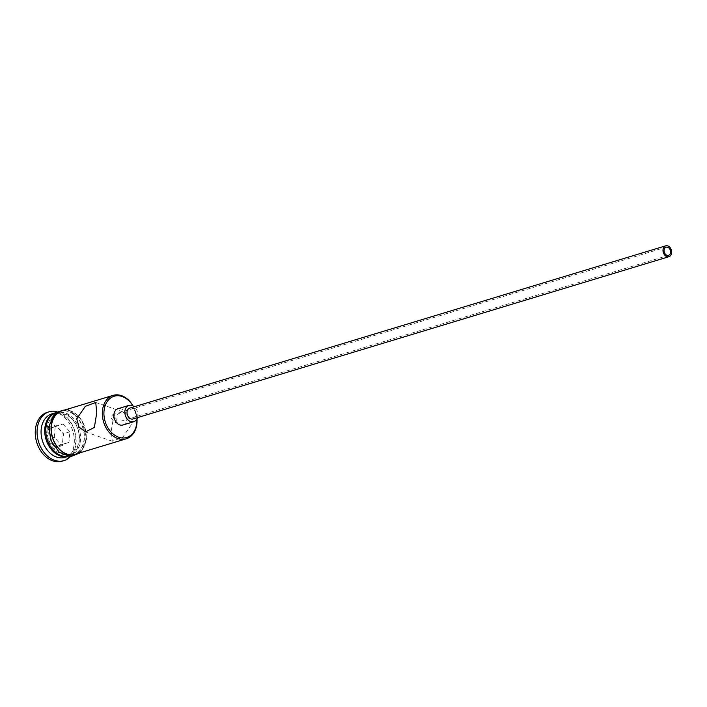 <?xml version="1.0" encoding="UTF-8"?>
<svg xmlns="http://www.w3.org/2000/svg" width="707" height="707" viewBox="0 0 707 707"><rect width="100%" height="100%" fill="white"/><g stroke="black" fill="none" stroke-linecap="round" stroke-linejoin="round"><path stroke-width="0.53" stroke-dasharray="3.54 2.65" d="M136.893 419.074A21.555 15.969 73.2 0 0 132.898 405.889M133.102 406.004A22.686 16.809 -106.8 0 1 136.999 418.871M117.274 419.923L114.976 422.954L110.796 417.669L112.51 414.823L117.274 419.923M132.996 418.986A5.674 4.198 73.2 0 0 135.673 415.053A5.674 4.198 73.2 0 0 129.717 408.125M137.494 417.625A8.511 6.301 73.2 0 0 137.838 415.804A8.511 6.301 73.2 0 0 134.206 406.764M122.885 425.004A8.511 6.301 73.2 0 0 126.898 419.118A8.511 6.301 73.2 0 0 117.954 408.726M131.316 424.801L122.709 437.324L112.289 441.221L111.264 430.872L113.668 416.211L122.523 411.757L128.966 416.609L131.316 424.801M47.192 428.645A20.98 15.545 -106.8 0 1 64.876 414.382A20.98 15.545 -106.8 0 1 79.157 439.754A20.98 15.545 -106.8 0 1 61.474 454.018A20.98 15.545 -106.8 0 1 47.192 428.645M54.607 413.127A22.686 16.809 -106.8 0 1 55.508 412.817A22.686 16.809 -106.8 0 1 79.361 440.541A22.686 16.809 -106.8 0 1 68.659 456.245A22.686 16.809 -106.8 0 1 67.739 456.483M51.858 413.922A22.686 16.809 -106.8 0 1 75.711 441.636A22.686 16.809 -106.8 0 1 65.009 457.349M56.56 411.492A25.523 18.903 -106.8 0 1 76.047 442.944A25.523 18.903 -106.8 0 1 70.267 456.766M62.066 410.829A22.686 16.809 -106.8 0 1 85.918 438.552A22.686 16.809 -106.8 0 1 75.216 454.256M49.543 427.09A22.686 16.809 -106.8 0 1 60.245 411.386A22.686 16.809 -106.8 0 1 84.098 439.1A22.686 16.809 -106.8 0 1 73.395 454.804A22.686 16.809 -106.8 0 1 49.543 427.09M54.298 413.445A22.686 16.809 -106.8 0 1 56.604 412.49A22.686 16.809 -106.8 0 1 80.457 440.205A22.686 16.809 -106.8 0 1 69.746 455.909A22.686 16.809 -106.8 0 1 67.306 456.395M47.396 412.314A25.523 18.903 -106.8 0 1 74.226 443.492A25.523 18.903 -106.8 0 1 62.181 461.167M53.785 448.494L62.49 445.463L63.497 433.718L55.8 424.987L47.086 428.009L46.079 439.763L53.785 448.494L54.616 447.036L47.723 439.224L48.624 428.707L56.419 426.003L63.312 433.815L62.41 444.332L54.616 447.036L61.182 445.048L54.289 437.235L46.079 439.763M54.289 437.235L55.19 426.719L48.624 428.707L47.086 428.009M55.19 426.719L62.985 424.014L56.419 426.003L55.8 424.987M62.985 424.014L69.878 431.827L68.977 442.343L62.41 444.332L62.49 445.463M68.977 442.343L61.182 445.048M69.878 431.827L63.497 433.718M77.77 453.487A22.969 17.012 73.2 0 0 86.139 438.623A22.969 17.012 73.2 0 0 64.62 410.06M49.322 427.019A22.969 17.012 -106.8 0 1 68.676 411.403A22.969 17.012 -106.8 0 1 84.319 439.18A22.969 17.012 -106.8 0 1 64.964 454.787A22.969 17.012 -106.8 0 1 49.322 427.019M114.976 422.963L668.566 255.333M112.289 441.221L85.494 431.915M60.245 411.386L56.604 412.49M55.508 412.817L54.669 413.074M80.801 452.568L86.643 439.02L81.835 419.719L67.651 409.141M68.659 456.245L67.819 456.501M73.395 454.804L69.746 455.909M122.523 411.757L95.737 402.451M112.51 414.815L666.1 247.194"/><path stroke-width="1.06" d="M132.898 405.889A21.555 15.969 73.2 0 0 115.48 395.92A21.555 15.969 73.2 0 0 104 411.165A21.555 15.969 73.2 0 0 118.67 437.218A21.555 15.969 73.2 0 0 136.831 422.574A21.555 15.969 73.2 0 0 136.893 419.074M136.999 418.871A22.686 16.809 -106.8 0 1 136.964 423.095A22.686 16.809 -106.8 0 1 126.261 438.8A22.686 16.809 -106.8 0 1 102.409 411.085A22.686 16.809 -106.8 0 1 113.111 395.372A22.686 16.809 -106.8 0 1 133.102 406.004M664.094 250.137A4.251 3.155 73.2 0 0 668.566 255.333A4.251 3.155 73.2 0 0 670.572 252.39A4.251 3.155 73.2 0 0 666.1 247.194A4.251 3.155 73.2 0 0 664.094 250.137M671.65 252.761A5.674 4.198 73.2 0 0 665.685 245.833A5.674 4.198 73.2 0 0 663.007 249.765A5.674 4.198 73.2 0 0 668.972 256.694A5.674 4.198 73.2 0 0 671.65 252.761M665.685 245.833L129.717 408.125A5.674 4.198 73.2 0 0 127.039 412.057A5.674 4.198 73.2 0 0 132.996 418.986L668.972 256.694M134.206 406.764A8.511 6.301 73.2 0 0 128.895 405.411A8.511 6.301 73.2 0 0 124.874 411.306A8.511 6.301 73.2 0 0 133.817 421.699A8.511 6.301 73.2 0 0 137.494 417.625M128.895 405.411L117.954 408.726A8.511 6.301 73.2 0 0 113.942 414.611A8.511 6.301 73.2 0 0 122.885 425.004L133.817 421.699M76.71 418.862L79.06 427.072L85.494 431.915L94.358 427.452L96.762 412.791L95.737 402.451L85.3 406.357L76.71 418.862M67.739 456.483A22.686 16.809 -106.8 0 1 44.806 428.522A22.686 16.809 -106.8 0 1 54.607 413.127M67.819 456.501L65.009 457.349A22.686 16.809 -106.8 0 1 41.156 429.626A22.686 16.809 -106.8 0 1 51.858 413.922L54.669 413.074M70.267 456.766A25.523 18.903 -106.8 0 1 64.01 460.611A25.523 18.903 -106.8 0 1 37.171 429.432A25.523 18.903 -106.8 0 1 49.216 411.757A25.523 18.903 -106.8 0 1 56.56 411.492M126.261 438.8L75.216 454.256A22.686 16.809 -106.8 0 1 51.364 426.542A22.686 16.809 -106.8 0 1 62.066 410.829L113.111 395.372M67.306 456.395A22.686 16.809 -106.8 0 1 45.893 428.195A22.686 16.809 -106.8 0 1 54.298 413.445M64.01 460.611L62.181 461.167A25.523 18.903 -106.8 0 1 35.35 429.98A25.523 18.903 -106.8 0 1 47.396 412.314L49.216 411.757M64.62 410.06A22.969 17.012 73.2 0 0 51.151 426.462A22.969 17.012 73.2 0 0 59.211 449.29A22.969 17.012 73.2 0 0 77.77 453.487M67.651 409.141L54.96 412.791L48.827 426.621L51.072 440.938L59.264 452.356L70.514 456.766L80.801 452.568"/></g></svg>
